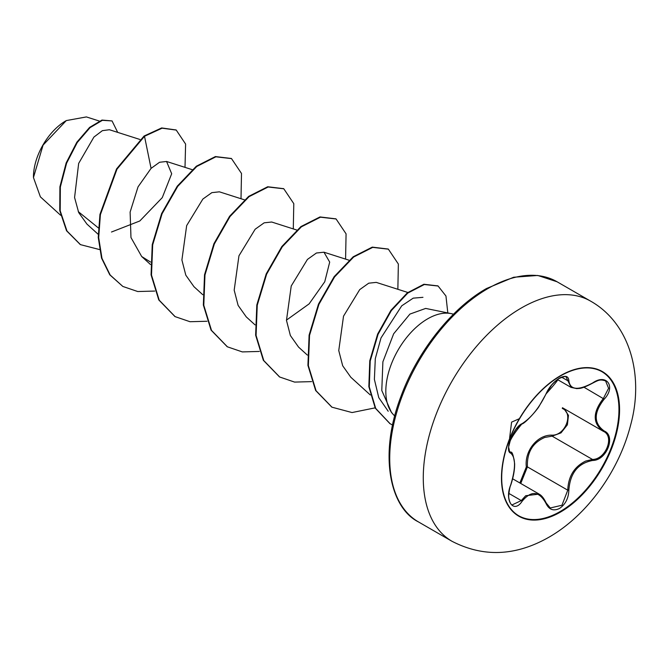 <?xml version="1.0" encoding="UTF-8"?>
<svg xmlns="http://www.w3.org/2000/svg" width="669" height="669" viewBox="0 0 669 669"><rect width="100%" height="100%" fill="white"/><g stroke="black" fill="none" stroke-linecap="round" stroke-linejoin="round"><path stroke-width="1" d="M601.924 371.696A83.182 48.026 -60 0 1 614.426 438.421A83.182 48.026 -60 0 1 560.137 511.551A83.182 48.026 -60 0 1 518.743 515.782M560.522 375.928A83.182 48.026 -60 0 1 602.117 371.805A83.182 48.026 -60 0 1 614.87 438.463A83.182 48.026 -60 0 1 560.522 511.768A83.182 48.026 -60 0 1 518.927 515.891A83.182 48.026 -60 0 1 506.182 449.234A83.182 48.026 -60 0 1 560.522 375.928M522.121 423.653C531.245 417.74 539.206 407.839 545.996 393.949C548.981 387.267 553.489 381.974 559.501 378.077C565.405 375.108 568.525 376.003 568.859 380.761C570.122 390.019 578.091 390.729 592.759 382.894C606.632 373.135 616.149 386.69 604.207 399.15C593.587 412.706 593.587 423.318 604.207 430.987C616.157 435.945 606.607 460.481 592.759 460.456C578.075 463.165 570.113 473.075 568.859 490.185C568.516 498.38 565.397 504.468 559.501 508.448C553.48 511.367 548.981 509.686 545.996 503.406C539.197 490.971 531.236 490.26 522.121 501.273C513.667 514.152 504.167 500.571 510.69 484.992C515.791 468.216 515.791 457.588 510.69 453.122C504.158 451.316 513.692 426.772 522.121 423.653A0.828 0.686 63.4 0 1 521.82 424.012C524.973 423.661 537.299 409.804 539.164 406.183L546.155 393.798A0.828 0.452 22.8 0 0 546.155 393.573M519.863 482.959L526.336 466.945C524.329 450.889 537.458 434.616 551.892 435.159L552.126 436.146L544.767 437.451C532.616 442.727 526.829 452.537 527.415 466.887L520.741 483.47M546.147 503.197L550.253 507.98L561.96 505.246L567.764 490.185C568.282 476.395 574.253 466.686 585.668 461.058L592.475 459.444C605.771 459.536 614.878 436.155 603.388 431.346L562.453 407.73M512.128 504.894L521.276 500.579L525.717 495.721L539.105 494.115C541.589 495.369 543.939 498.313 546.163 502.954A0.828 0.443 157.4 0 1 545.996 503.406M509.535 439.424L508.825 446.223L510.773 438.638L513.064 433.838L516.108 429.222L521.82 424.012C503.121 446.466 510.196 448.171 509.084 450.346L510.021 451.893M551.892 435.159C565.263 435.787 573.977 413.3 562.278 408.416A0.828 0.493 -61.9 0 1 562.964 408.023M65.855 120.838A45.827 26.459 120 0 0 33.45 176.967M86.41 116.924L66.298 120.579L43.075 145.106L33.45 177.519L40.383 196.853L60.611 215.251M451.09 313.602L425.676 308.426L409.913 314.087L393.648 333.798L382.885 361.82L381.79 390.495L391.474 412.464L393.004 414.203A59.156 34.152 -60 0 1 390.704 365.818A59.156 34.152 -60 0 1 427.65 318.837A59.156 34.152 -60 0 1 451.09 313.602A59.156 34.152 -60 0 1 453.473 314.229M394.743 415.951A59.156 34.152 -60 0 1 393.004 414.203M98.368 227.912L78.265 211.621M139.905 139.47L109.415 129.727L102.374 130.664L93.911 137.078L78.658 163.428L74.577 197.489L78.691 212.566L86.928 224.082L98.192 234.317M111.489 232.018L139.804 220.979L162.274 197.623L171.682 173.748L166.556 161.48L159.557 162.266L151.069 168.379L138.04 186.852L130.12 212.073L130.973 237.545L141.677 256.503L150.5 262.031M244.469 199.839L219.399 191.827L211.856 192.639L202.858 199.061L186.659 225.612L181.901 259.99L185.806 275.16L193.96 286.692L202.757 294.695M271.673 222.024L264.171 222.819L255.157 229.224L238.95 255.801L234.183 290.162L238.105 305.382L246.251 316.88L255.048 324.875M286.449 320.125L309.12 303.877L324.749 281.766L329.7 262.097L323.963 252.205L316.429 253.007L307.439 259.421L291.232 285.981L286.474 320.342L290.371 335.52L298.533 347.06M407.814 292.47L376.246 282.385L368.736 283.188L359.721 289.61L343.523 316.169L338.757 350.556L342.679 365.759L350.815 377.249L370.308 394.969M388.212 411.251L378.771 397.654L374.389 379.398L375.301 358.659L380.996 337.945L401.718 305.825L413.208 298.148L422.959 297.329M151.069 168.379L144.504 136.284L162.099 128.189L176.24 130.079L185.606 144.061L185.004 167.359M99.497 249.545L80.472 244.645L66.975 231.014L60.193 210.802L60.344 187.044L66.607 163.169L77.27 142.489L90.031 127.654L102.399 120.32L112.049 120.93L117.694 132.37M144.069 136.033L116.548 168.931L99.957 214.406L98.251 237.411L101.537 258.092L109.758 274.792L122.845 286.449L110.193 275.043L101.972 258.343L98.686 237.662L100.392 214.657L116.983 169.182L144.504 136.284L144.069 136.033L161.655 127.938L176.022 129.962M80.255 244.519L66.54 230.763L59.758 210.551L59.909 186.793L66.172 162.918L76.826 142.238L89.596 127.403L101.964 120.069L112.049 120.93M122.845 286.449L137.739 291.533L154.748 291.065M241.007 198.735L241.501 173.472L231.516 158.612L215.853 156.814L196.786 166.464L177.728 186.375L162.065 213.796L152.683 244.846L151.503 275.076L159.214 300.189L175.127 316.638L190.021 321.722L207.03 321.254M293.29 228.923L293.791 203.66L283.807 188.792L268.144 187.002L249.077 196.653L230.011 216.555L214.348 243.976L204.965 275.026L203.786 305.265L211.496 330.377L227.41 346.818L242.312 351.911L259.321 351.442M345.58 259.112L346.074 233.849L336.089 218.98L320.426 217.191L301.368 226.833L282.301 246.744L266.638 274.165L257.247 305.215L256.076 335.453L263.778 360.558L279.692 377.007L294.594 382.091L311.603 381.623M397.863 289.292L398.356 264.038L388.371 249.169L372.708 247.379L353.65 257.021L334.584 276.924L318.921 304.345L309.538 335.395L308.359 365.634L316.069 390.746L331.983 407.195L352.045 412.556L375.108 407.856M447.812 312.933L445.955 296.016L438.095 286.023L424.33 284.517L407.756 293.106L391.382 310.55L378.077 334.308L370.216 361.001L369.28 386.866L375.702 408.408L390.119 423.736L392.586 425.024M231.298 158.486L215.418 156.563L196.352 166.213L177.293 186.124L161.63 213.545L152.248 244.595L151.069 274.825L158.779 299.938L174.91 316.512M283.581 188.675L267.709 186.751L248.642 196.402L229.576 216.304L213.913 243.725L204.53 274.775L203.351 305.014L211.061 330.118L227.192 346.693M335.871 218.855L319.991 216.94L300.925 226.582L281.866 246.493L266.203 273.914L256.812 304.964L255.642 335.194L263.343 360.307L279.475 376.881M388.154 249.044L372.273 247.12L353.215 256.771L334.149 276.673L318.486 304.094L309.103 335.144L307.924 365.383L315.634 390.495L331.765 407.07M437.877 285.897L423.895 284.258L407.321 292.855L390.947 310.299L377.642 334.057L369.781 360.742L368.845 386.615L375.267 408.157L389.902 423.611M526.336 466.945L527.415 466.887L567.764 490.185L568.859 490.185M563.892 408.558L568.474 415.357L567.387 424.807L561.007 432.885L552.126 436.146L592.475 459.444A0.828 0.468 86 0 1 592.759 460.456M604.207 430.987A0.828 0.544 117.9 0 1 603.405 431.354C592.525 423.46 592.525 412.489 603.388 398.431L608.581 388.288L605.587 380.895M592.759 382.894L592.742 383.086C580.006 389.885 578.869 388.112 576.904 388.647L571.117 387.41L566.099 377.04C566.375 375.936 563.908 376.48 558.699 378.679C552.301 383.529 548.12 388.564 546.155 393.798L551.716 384.926C554.425 381.539 566.693 370.86 546.155 393.798A0.828 0.452 22.8 0 1 545.996 393.949M550.253 507.98L546.163 502.954A0.828 0.443 157.4 0 0 545.963 502.787M605.629 380.92L605.629 380.912C600.051 379.189 598.864 379.959 592.742 383.086L592.567 383.019M604.207 399.15L584.004 387.242M568.859 380.761A0.828 0.669 -179.4 0 1 567.764 380.728L561.651 377.199M510.104 451.951L510.38 452.11A0.828 0.769 115.6 0 1 510.69 453.122M508.858 493.413L521.276 500.579A0.828 0.418 35.2 0 1 522.121 501.273M602.903 431.079L603.405 431.354A0.828 0.544 117.9 0 1 603.388 431.346L603.697 431.522M560.522 512.044A83.516 48.218 -60 0 1 501.466 477.942A83.516 48.218 -60 0 1 560.522 375.652A83.516 48.218 -60 0 1 619.578 409.754A83.516 48.218 -60 0 1 560.522 512.044M451.985 541.28A138.642 80.046 -60 0 1 430.736 430.184A138.642 80.046 -60 0 1 521.31 308.008A138.642 80.046 -60 0 1 590.627 301.142L557.076 281.774A138.642 80.046 120 0 0 487.76 288.64A138.642 80.046 120 0 0 397.185 410.808A138.642 80.046 120 0 0 418.434 521.904L451.985 541.28C483.461 557.511 515.807 556.14 549.04 537.157C587.549 515.055 619.009 470.692 630.608 425.124C644.105 376.446 630.624 323.746 590.627 301.142M512.663 478.803L538.871 493.939M418.434 521.904C390.178 507.888 378.386 455.255 400.873 396.625C417.305 351.317 451.893 308.008 486.522 288.515L513.641 277.25L537.767 275.461L557.076 281.774M166.564 161.472L192.187 169.658M141.677 256.503L150.475 264.506M271.681 222.016L296.76 230.027M323.963 252.205L349.042 260.216M298.533 347.069L307.33 355.063M99.296 121.039L86.41 116.933M176.24 130.079L175.805 129.828M80.472 244.645L80.037 244.394M231.081 158.352L231.516 158.612M174.693 316.387L175.127 316.638M283.363 188.541L283.807 188.792M226.975 346.567L227.41 346.818M335.654 218.73L336.089 218.98M279.257 376.756L279.692 377.007M387.936 248.918L388.371 249.169M331.548 406.944L331.983 407.195M437.66 285.772L438.095 286.023M389.684 423.485L390.119 423.736M557.436 379.54L571.1 387.426M509.611 438.019L511.593 422.122L518.977 418.869M512.145 504.911L512.145 504.911C510.338 504.936 508.239 497.995 508.749 495.277C509.276 490.009 509.945 486.614 510.756 485.084C513.424 477.089 514.72 469.998 514.645 463.809C513.399 455.087 512.069 451.232 510.648 452.252"/></g></svg>
